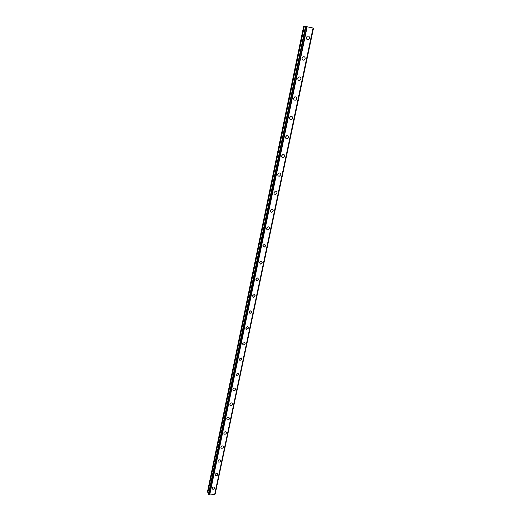 <?xml version="1.0" encoding="UTF-8"?>
<svg xmlns="http://www.w3.org/2000/svg" width="521" height="521" viewBox="0 0 521 521"><rect width="100%" height="100%" fill="white"/><g stroke="black" fill="none" stroke-linecap="round" stroke-linejoin="round"><path stroke-width="0.78" d="M214.619 487.2L214.899 488.066C214.352 489.193 213.558 489.525 212.509 489.069L212.229 488.21C212.776 487.089 213.571 486.757 214.619 487.207L214.899 488.073C214.352 489.193 213.558 489.525 212.509 489.069L212.236 488.21M217.42 473.687L217.732 474.592C217.205 475.712 216.41 476.051 215.355 475.621L215.049 474.716C215.577 473.609 216.365 473.263 217.42 473.687L217.732 474.598C217.205 475.712 216.41 476.057 215.355 475.621L215.049 474.722M220.259 459.965L220.604 460.922C220.096 462.029 219.308 462.381 218.253 461.971L217.908 461.026C218.416 459.919 219.198 459.568 220.259 459.971L220.604 460.922C220.096 462.029 219.308 462.381 218.253 461.977L217.908 461.026M223.131 446.041L223.522 447.044C223.034 448.138 222.252 448.503 221.197 448.125L220.813 447.129C221.301 446.035 222.076 445.67 223.138 446.041L223.522 447.044C223.034 448.138 222.259 448.503 221.197 448.125L220.813 447.129M226.049 431.909L226.485 432.958C226.01 434.039 225.248 434.41 224.186 434.065L223.756 433.023C224.225 431.942 224.994 431.57 226.049 431.909L226.485 432.958C226.016 434.045 225.248 434.41 224.186 434.065L223.756 433.023M229.006 417.555L229.494 418.656C229.038 419.724 228.283 420.102 227.228 419.789L226.746 418.702C227.195 417.634 227.951 417.249 229.006 417.555L229.494 418.656C229.038 419.724 228.283 420.108 227.228 419.789L226.746 418.702M232.008 402.987L232.548 404.133C232.112 405.188 231.37 405.579 230.315 405.299L229.787 404.159C230.21 403.111 230.953 402.72 232.008 402.987L232.548 404.14C232.112 405.195 231.37 405.579 230.315 405.305L229.787 404.159M235.043 388.191L235.648 389.395C235.231 390.431 234.502 390.828 233.46 390.587L232.867 389.395C233.278 388.36 234.001 387.963 235.043 388.191L235.648 389.395C235.231 390.431 234.509 390.828 233.46 390.587L232.867 389.395M238.123 373.166L238.794 374.423L236.658 375.648L236 374.397L238.123 373.166L238.794 374.423L236.658 375.648M241.249 357.907L241.991 359.216L239.907 360.467L239.178 359.171L241.249 357.907L241.991 359.216L239.907 360.467L239.178 359.171M244.421 342.414L245.241 343.769L243.216 345.052L242.408 343.697L244.421 342.414L245.241 343.769L243.216 345.052M247.638 326.674L248.537 328.08L246.583 329.383L245.691 327.983L247.638 326.674L248.537 328.08L246.583 329.383L245.691 327.983M250.901 310.679L251.89 312.138L250.002 313.466L249.025 312.014L250.901 310.679L251.89 312.138L250.002 313.466L249.025 312.014M254.215 294.437L255.297 295.935L253.48 297.283L252.411 295.791L254.215 294.437L255.297 295.935L253.48 297.283M257.582 277.927L258.755 279.471L257.016 280.839L255.857 279.295L257.582 277.927L258.761 279.471L257.016 280.839L255.857 279.295M261.008 261.151L262.278 262.74L260.611 264.114L259.36 262.532L261.008 261.158L262.278 262.74L260.617 264.114L259.36 262.532M264.486 244.108L265.853 245.73L264.271 247.11L262.916 245.495L264.486 244.108L265.853 245.73L264.271 247.117L262.916 245.495M268.028 226.778C269.083 226.798 269.572 227.345 269.487 228.432L267.983 229.826C266.934 229.8 266.446 229.247 266.531 228.165L268.028 226.778C269.09 226.798 269.572 227.345 269.487 228.432L267.983 229.826C266.934 229.8 266.452 229.247 266.537 228.172M271.63 209.162C272.743 209.136 273.264 209.696 273.186 210.849L271.76 212.236C270.646 212.255 270.132 211.695 270.21 210.549L271.63 209.162C272.75 209.136 273.264 209.696 273.186 210.849L271.76 212.236C270.646 212.255 270.132 211.695 270.21 210.549M275.29 191.246C276.469 191.174 277.022 191.748 276.944 192.959L275.596 194.353C274.43 194.418 273.883 193.845 273.955 192.633L275.296 191.246C276.469 191.174 277.022 191.748 276.951 192.965L275.596 194.353C274.43 194.418 273.883 193.845 273.955 192.633M279.028 173.031C280.252 172.907 280.839 173.486 280.773 174.769L279.49 176.157C278.273 176.267 277.693 175.688 277.758 174.411L279.028 173.031C280.259 172.907 280.839 173.486 280.773 174.769L279.49 176.157C278.273 176.267 277.693 175.688 277.758 174.411M282.825 154.503C284.108 154.327 284.72 154.913 284.661 156.267L283.45 157.642C282.18 157.804 281.574 157.218 281.633 155.87L282.831 154.503C284.108 154.327 284.72 154.913 284.661 156.267L283.45 157.642C282.18 157.811 281.574 157.218 281.633 155.87M286.7 135.649C288.028 135.421 288.667 136.02 288.621 137.44L287.475 138.807C286.159 139.022 285.521 138.423 285.567 137.01L286.7 135.649C288.028 135.421 288.667 136.02 288.621 137.44L287.475 138.807C286.159 139.022 285.521 138.423 285.573 137.01M290.646 116.47C292.02 116.183 292.685 116.789 292.646 118.287L291.565 119.635C290.204 119.908 289.539 119.302 289.578 117.818L290.646 116.47C292.02 116.19 292.691 116.789 292.652 118.287L291.565 119.635C290.204 119.908 289.539 119.302 289.578 117.818M294.671 96.945C296.084 96.613 296.775 97.225 296.749 98.788L295.726 100.123C294.319 100.449 293.629 99.837 293.655 98.28L294.671 96.945C296.084 96.613 296.775 97.225 296.749 98.788L295.726 100.123C294.319 100.449 293.629 99.837 293.655 98.28M298.767 77.075C300.22 76.685 300.943 77.31 300.923 78.938L299.953 80.26C298.507 80.644 297.791 80.019 297.81 78.397L298.767 77.075C300.22 76.685 300.943 77.31 300.923 78.945L299.953 80.26C298.507 80.644 297.791 80.019 297.81 78.397M302.942 56.848C304.433 56.405 305.176 57.036 305.169 58.736L304.251 60.045C302.766 60.475 302.03 59.85 302.037 58.15L302.942 56.848C304.44 56.405 305.176 57.036 305.169 58.736L304.251 60.045C302.766 60.482 302.03 59.85 302.037 58.15M307.201 36.255C308.732 35.754 309.494 36.392 309.494 38.163L308.621 39.459C307.103 39.948 306.341 39.303 306.341 37.538L307.201 36.255C308.732 35.754 309.494 36.392 309.494 38.17L308.621 39.459C307.103 39.948 306.341 39.303 306.341 37.538M309.546 27.268L308.666 27.085L309.546 27.274M313.466 28.095L303.717 26.05L313.512 28.108L215.147 494.103M214.789 494.52L313.193 28.049L214.789 494.52L209.689 494.95L208.543 494.077M303.717 26.05L207.488 491.772L208.791 492.866M305.56 26.467L208.537 494.11L305.553 26.467M307.156 26.805L209.689 494.95M313.049 28.017L214.645 494.67M304.147 26.148L207.736 492.312M304.355 26.193L207.879 492.443M305.527 26.441L208.765 492.859M305.827 26.525L208.693 494.449M305.925 26.545L208.765 494.488M306.752 26.721L209.39 494.794M306.797 26.734L209.416 494.826"/></g></svg>
